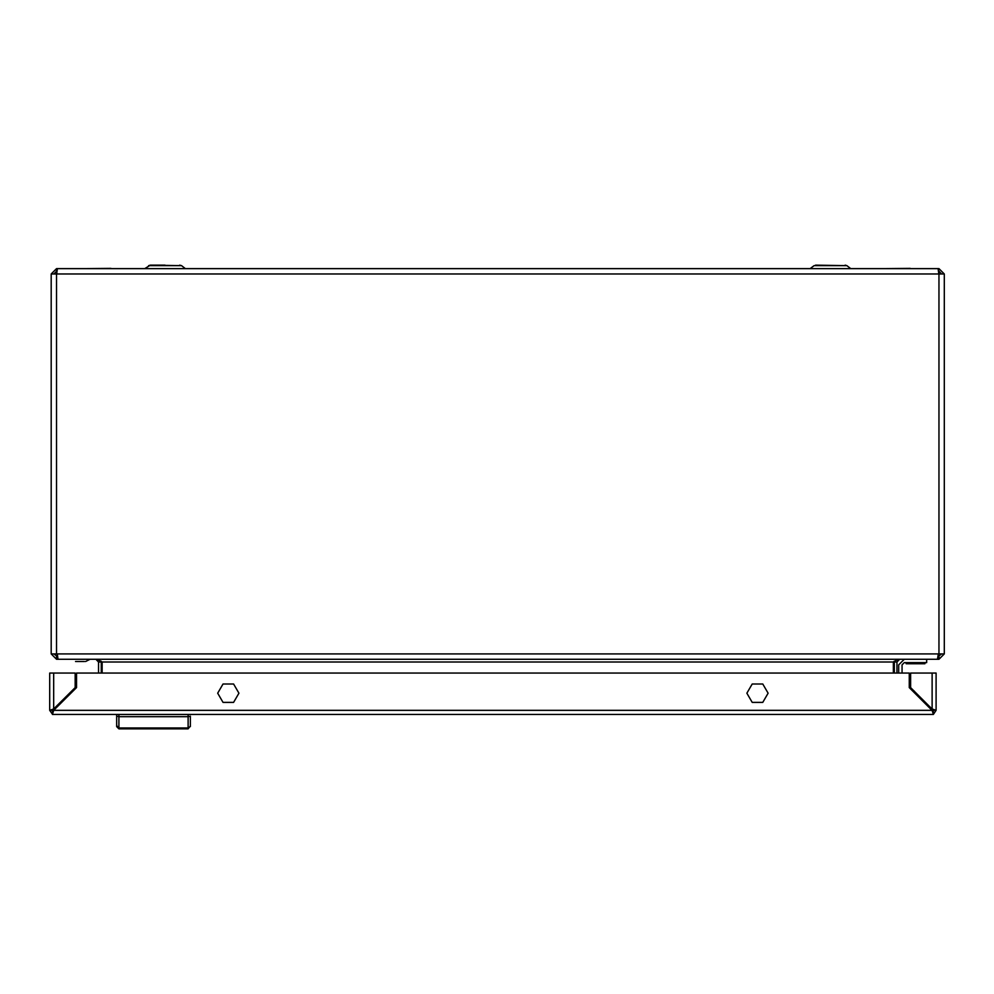 <?xml version="1.0" encoding="UTF-8"?>
<svg xmlns="http://www.w3.org/2000/svg" width="994" height="994" viewBox="0 0 994 994"><rect width="100%" height="100%" fill="white"/><g stroke="black" fill="none" stroke-linecap="round" stroke-linejoin="round"><path stroke-width="1.49" d="M51.203 653.965L51.203 273.946L56.67 273.946L57.428 268.591L938.075 268.591L938.833 273.946L944.3 273.946L944.3 653.965L938.274 653.965L937.516 659.32L57.987 659.32L57.23 653.965L51.203 653.965L56.559 659.32L57.987 659.32M53.887 653.965L57.478 656.636M97.275 659.32L102.158 662.004L893.345 662.004L894.351 661.147L894.289 662.004L896.961 662.004L899.645 659.32L938.945 659.32L944.3 653.965M938.025 656.636L941.616 653.965M894.289 662.004L894.289 673.087M896.961 662.004L896.961 673.087M102.158 662.004L102.158 673.087M898.228 659.32L893.345 662.004L893.345 673.087M98.53 673.087L98.53 662.004L101.214 662.004L101.214 673.087M56.559 659.32L56.559 656.636M938.945 659.32L938.945 656.636M101.214 662.004L101.152 661.147M98.53 662.004L95.859 659.32M944.3 273.946L938.945 268.591L938.572 271.275M941.616 273.946L938.945 271.275M938.945 268.591L935.59 268.591M59.913 268.591L56.559 268.591L51.203 273.946M56.559 268.591L56.559 271.275L53.887 273.946M918.767 697.055L920.109 697.055L918.767 697.055M902.105 673.087L902.105 664.899L904.329 662.675L926.656 662.675L926.656 659.32M916.754 693.7L915.412 693.7M913.486 690.432L914.306 691.252M898.75 664.899L898.75 673.087L898.75 664.899L904.329 659.32M846.751 265.622L815.54 265.1M181.393 265.622L150.405 265.1L165.066 265.1L150.405 265.1L144.776 268.591M902.105 664.899L904.329 662.675M85.583 661.557L90.056 659.32M84.465 661.557L75.544 661.557M110.93 268.442L85.248 268.591M910.255 268.442L884.573 268.591M906.118 662.675L906.118 663.793L924.88 663.793L924.88 662.675M52.384 714.388L53.713 710.375L52.384 711.716L52.384 714.388L933.416 714.388L936.099 710.375L932.086 709.033L932.086 673.087L936.099 673.087L936.099 710.375L933.416 710.375L910.641 687.599L910.641 673.087L932.086 673.087M933.416 714.388L932.086 710.375L53.713 710.375L76.488 687.599L76.488 673.087L909.311 673.087L909.311 687.599L933.416 711.716L933.416 714.164M932.881 711.456L933.416 710.375M52.384 710.375L49.7 710.375L53.713 709.033L52.384 710.375L52.918 711.456M53.713 673.087L53.713 709.033L75.159 687.599L75.159 673.087L49.7 673.087L49.7 710.375L52.384 714.164M126.176 728.9L118.92 728.9L116.683 726.676L116.683 714.388L116.683 716.177L118.92 716.624L118.92 728.9L188.127 728.9L126.176 728.9M174.174 728.9L176.41 728.9M179.752 728.9L181.989 728.9M130.636 728.9L132.873 728.9M125.058 728.9L127.282 728.9M164.159 728.9L169.092 728.9M116.683 725.558L118.92 728.03L188.127 728.03L188.127 716.624L118.92 716.624L118.92 714.388M190.363 716.177L190.363 726.676L190.363 716.177L188.127 716.624L188.127 714.388M188.127 728.9L190.363 725.968M915.611 693.7L914.008 691.439L915.611 693.7M238.92 693.178L233.627 702.36L223.016 702.36L217.711 693.178L223.016 683.996L233.627 683.996L238.92 693.178M930.073 708.362L930.073 707.02M933.403 710.598L932.223 710.598M768.089 693.178L762.783 702.36L752.172 702.36L746.879 693.178L752.172 683.996L762.783 683.996L768.089 693.178M938.945 653.965L938.945 273.946M938.833 273.946L56.67 273.946M56.559 273.946L56.559 653.965M57.23 653.965L938.274 653.965M850.715 268.591L846.838 265.671L814.024 265.671L810.135 268.591M185.356 268.591L181.48 265.671L148.665 265.671M148.702 265.647L150.405 265.1M181.48 265.671L179.728 265.1M846.838 265.671L845.086 265.1"/></g></svg>
